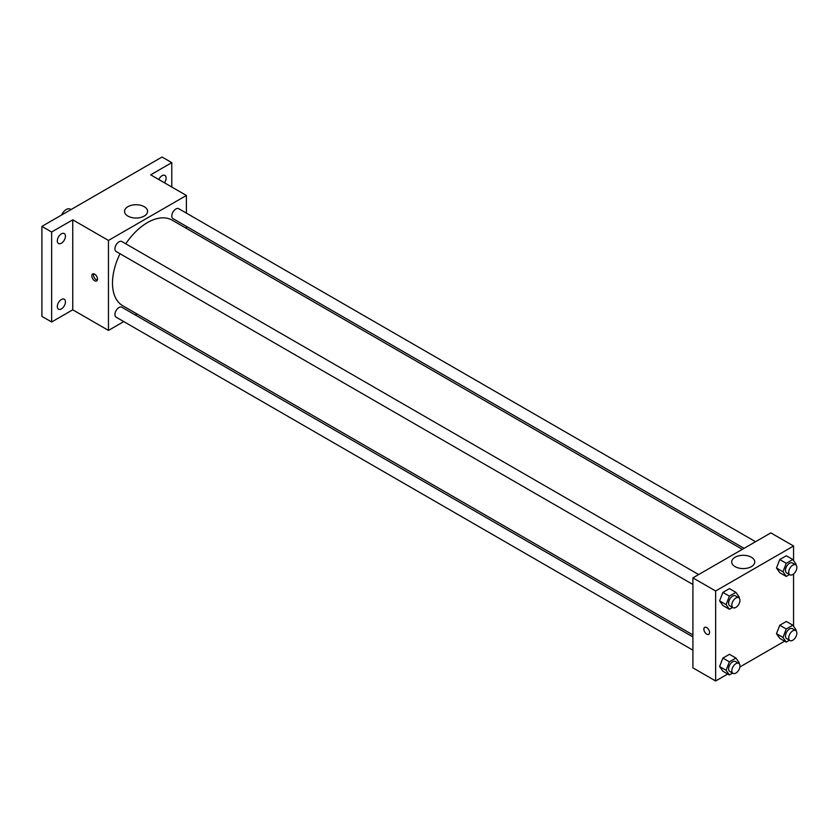 <?xml version="1.0" encoding="UTF-8"?>
<svg xmlns="http://www.w3.org/2000/svg" width="838" height="838" viewBox="0 0 838 838"><rect width="100%" height="100%" fill="white"/><g stroke="black" fill="none" stroke-linecap="round" stroke-linejoin="round"><path stroke-width="1.26" d="M71.041 209.563L70.266 209.112A8.034 4.64 120 0 0 61.593 215.02M123.762 321.593L108.458 330.423L72.749 309.809L51.642 321.991L41.9 316.366L41.9 226.386L162.038 157.02L171.78 162.645L171.78 187.021M136.982 313.957L135.243 314.962M61.384 308.908A5.74 3.31 -60 0 1 58.513 309.191A5.74 3.31 -60 0 1 57.633 304.592A5.74 3.31 -60 0 1 61.384 299.533A5.74 3.31 -60 0 1 64.254 299.25A5.74 3.31 -60 0 1 65.134 303.848A5.74 3.31 -60 0 1 61.384 308.908M61.384 243.219A5.74 3.31 -60 0 1 58.513 243.502A5.74 3.31 -60 0 1 57.633 238.903A5.74 3.31 -60 0 1 61.384 233.844A5.74 3.31 -60 0 1 64.254 233.561A5.74 3.31 -60 0 1 65.134 238.16A5.74 3.31 -60 0 1 61.384 243.219M72.749 309.809L72.749 219.828L51.642 232.011L41.9 226.386M51.642 321.991L51.642 232.011M108.458 330.423L108.458 240.443L72.749 219.828M108.458 240.443L186.392 195.453L150.672 174.828L171.78 162.645M127.921 216.089A11.512 6.652 180 0 1 124.548 211.386A11.512 6.652 180 0 1 136.06 204.734A11.512 6.652 180 0 1 147.582 211.386A11.512 6.652 180 0 1 140.47 217.534A11.512 6.652 180 0 1 127.921 216.089M158.78 179.51A5.74 3.31 -60 0 1 162.038 175.729A5.74 3.31 -60 0 1 164.908 175.446A5.74 3.31 -60 0 1 164.458 182.789M120.023 253.746A49.411 28.523 120 0 0 112.491 283.108A49.411 28.523 120 0 0 122.725 305.734L692.911 634.921M742.321 549.351L172.125 220.153A49.411 28.523 120 0 0 125.763 243.806M186.392 195.453L186.392 213.124M186.392 226.375L186.392 228.386M755.541 541.715L178.735 208.704A5.74 3.31 120 0 0 174.314 210.244A5.74 3.31 120 0 0 171.811 216.015A5.74 3.31 120 0 0 172.995 218.645L744.06 548.345M692.911 636.932L121.856 307.232A5.74 3.31 120 0 0 117.425 308.772A5.74 3.31 120 0 0 114.921 314.543A5.74 3.31 120 0 0 116.115 317.173L692.911 650.183M692.911 584.495L116.115 251.484A5.74 3.31 -60 0 1 116.115 244.864A5.74 3.31 -60 0 1 121.856 241.543L698.651 574.554M97.501 279.106A4.022 2.315 60 0 1 96.674 280.95A4.022 2.315 60 0 1 92.651 278.625A4.022 2.315 60 0 1 92.651 273.984A4.022 2.315 60 0 1 95.752 275.063A4.022 2.315 60 0 1 97.501 279.106M97.313 280.175A4.022 2.315 60 0 1 94.296 277.682A4.022 2.315 60 0 1 93.647 273.817M727.719 674.003L715.642 680.98L692.911 667.855L692.911 577.874L770.834 532.884L793.565 545.999L793.565 560.58M784.598 641.164L739.881 666.975M779.769 572.679L776.48 568.017L779.769 559.554L786.327 555.772L779.769 559.554L776.48 568.017L779.769 572.679L786.254 576.429L782.975 571.757L786.254 563.304L792.821 559.522L796.1 564.184L795.796 564.969M722.88 671.207L719.601 666.545L722.88 658.092L729.437 654.3L722.88 658.092L719.601 666.545L722.88 671.207L729.374 674.957L726.096 670.295L729.374 661.842L735.932 658.05L739.21 662.711L738.907 663.497M793.565 573.999L793.565 626.269M715.642 680.98L715.642 590.989L793.565 545.999M779.769 638.367L776.48 633.696L779.769 625.242L786.327 621.461L779.769 625.242L776.48 633.696L779.769 638.367L786.254 642.118L782.975 637.446L786.254 628.992L792.821 625.211L796.1 629.872L795.796 630.658M722.88 605.518L719.601 600.856L722.88 592.403L729.437 588.611L722.88 592.403L719.601 600.856L722.88 605.518L729.374 609.268L726.096 604.607L729.374 596.153L735.932 592.361L739.21 597.033L738.907 597.808M715.642 590.989L692.911 577.874M735.094 566.635A11.512 6.652 180 0 1 731.721 561.942A11.512 6.652 180 0 1 743.233 555.29A11.512 6.652 180 0 1 754.755 561.942A11.512 6.652 180 0 1 747.643 568.08A11.512 6.652 180 0 1 735.094 566.635M709.545 632.47A4.022 2.315 60 0 1 708.718 634.314A4.022 2.315 60 0 1 704.695 631.988A4.022 2.315 60 0 1 704.695 627.348A4.022 2.315 60 0 1 707.796 628.427A4.022 2.315 60 0 1 709.545 632.47M708.718 634.303A4.022 2.315 60 0 1 704.706 631.988A4.022 2.315 60 0 1 704.706 627.348M732.59 607.414L729.374 609.268M738.77 597.724L735.523 595.849A5.74 3.31 120 0 0 731.103 597.379A5.74 3.31 120 0 0 728.599 603.161A5.74 3.31 120 0 0 729.783 605.79L733.03 607.665A5.74 3.31 120 0 0 738.77 604.345A5.74 3.31 120 0 0 738.77 597.724A5.74 3.31 120 0 0 734.35 599.254A5.74 3.31 120 0 0 731.836 605.036A5.74 3.31 120 0 0 733.03 607.665M726.096 604.607L719.601 600.856M729.374 596.153L722.88 592.403M735.932 592.361L729.437 588.611M789.48 574.564L786.254 576.429M795.66 564.875L792.413 563A5.74 3.31 120 0 0 787.982 564.54A5.74 3.31 120 0 0 785.478 570.322A5.74 3.31 120 0 0 786.673 572.941L789.92 574.816A5.74 3.31 120 0 0 795.66 571.506A5.74 3.31 120 0 0 795.66 564.875A5.74 3.31 120 0 0 791.229 566.415A5.74 3.31 120 0 0 788.726 572.197A5.74 3.31 120 0 0 789.92 574.816M782.975 571.757L776.48 568.017M786.254 563.304L779.769 559.554M792.821 559.522L786.327 555.772M732.59 673.103L729.374 674.957M738.77 663.403L735.523 661.538A5.74 3.31 120 0 0 731.103 663.068A5.74 3.31 120 0 0 728.599 668.85A5.74 3.31 120 0 0 729.783 671.479L733.03 673.354A5.74 3.31 120 0 0 738.77 670.033A5.74 3.31 120 0 0 738.77 663.403A5.74 3.31 120 0 0 734.35 664.943A5.74 3.31 120 0 0 731.836 670.725A5.74 3.31 120 0 0 733.03 673.354M726.096 670.295L719.601 666.545M729.374 661.842L722.88 658.092M735.932 658.05L729.437 654.3M789.48 640.253L786.254 642.118M795.66 630.564L792.413 628.689A5.74 3.31 120 0 0 787.982 630.228A5.74 3.31 120 0 0 785.478 636A5.74 3.31 120 0 0 786.673 638.629L789.92 640.504A5.74 3.31 120 0 0 795.66 637.194A5.74 3.31 120 0 0 795.66 630.564A5.74 3.31 120 0 0 791.229 632.103A5.74 3.31 120 0 0 788.726 637.875A5.74 3.31 120 0 0 789.92 640.504M782.975 637.446L776.48 633.696M786.254 628.992L779.769 625.242M792.821 625.211L786.327 621.461"/></g></svg>
